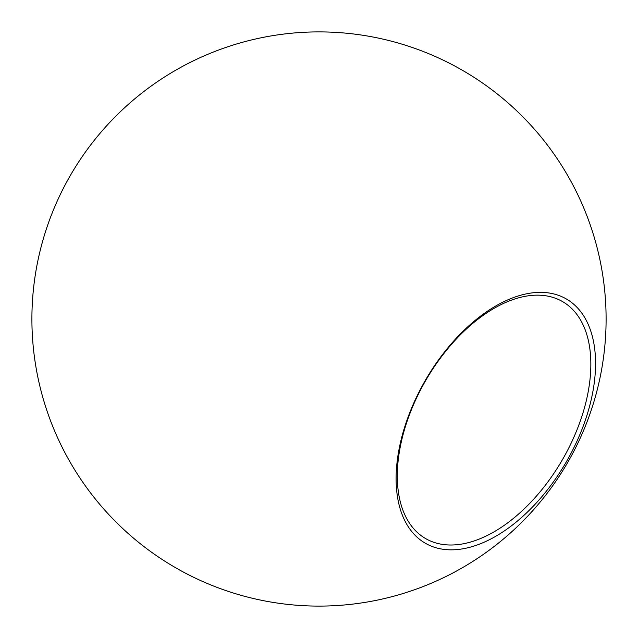 <?xml version="1.0" encoding="UTF-8"?>
<svg xmlns="http://www.w3.org/2000/svg" width="638" height="638" viewBox="0 0 638 638"><rect width="100%" height="100%" fill="white"/><g stroke="black" fill="none" stroke-linecap="round" stroke-linejoin="round"><path stroke-width="0.96" d="M494.083 308.345A136.851 79.008 120 0 0 404.675 428.935A136.851 79.008 120 0 0 425.658 538.6A136.851 79.008 120 0 0 494.083 531.821A136.851 79.008 120 0 0 583.483 411.223A136.851 79.008 120 0 0 562.509 301.567A136.851 79.008 120 0 0 494.083 308.345M495.838 536.239A141.014 81.417 -60 0 1 409.476 413.384A141.014 81.417 -60 0 1 582.191 313.665A141.014 81.417 -60 0 1 495.838 536.239M462.55 70.363A287.1 287.1 0 0 0 31.9 319A287.1 287.1 0 0 0 462.55 567.637A287.1 287.1 0 0 0 462.55 70.363"/></g></svg>

